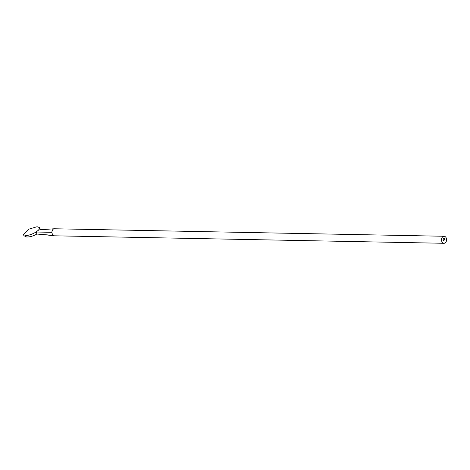 <?xml version="1.0" encoding="UTF-8"?>
<svg xmlns="http://www.w3.org/2000/svg" width="470" height="470" viewBox="0 0 470 470"><rect width="100%" height="100%" fill="white"/><g stroke="black" fill="none" stroke-linecap="round" stroke-linejoin="round"><path stroke-width="0.7" d="M443.974 243.29L54.126 235.799L52.893 235.329L51.659 232.309L52.946 229.248L54.262 228.767L444.109 236.263A3.513 2.532 -88.9 0 1 446.5 238.883A3.513 2.532 -88.9 0 1 445.284 242.814A3.513 2.532 -88.9 0 1 443.974 243.29A3.513 2.532 -88.9 0 1 441.577 240.669A3.513 2.532 -88.9 0 1 442.793 236.739A3.513 2.532 -88.9 0 1 444.109 236.263M36.877 234.025C33.317 236.058 29.91 237.05 26.637 237.003L23.947 235.74L23.5 234.642L26.038 235.546C29.193 235.311 32.53 234.136 36.049 232.016L37.054 234.066L52.893 235.329M51.659 232.309L36.096 232.016L38.722 229.912L39.615 227.609L37.077 226.71L29.087 229.09L23.5 234.642M39.615 227.609L40.455 229.818M443.21 238.889L443.245 239.389L443.21 238.889M443.798 238.948L443.598 238.56L443.727 238.948M444.179 238.231L444.15 238.684L444.179 238.231M443.286 240.382L443.298 240.763L443.286 240.382M443.739 240.405L443.704 240.041L443.704 240.405M443.704 240.041L444.021 240.129M444.444 240L444.362 239.512L444.409 240M444.996 239.013L445.02 239.524L444.996 239.013M444.549 239.365L444.696 239.8L444.549 239.365M444.185 239.659L444.062 240.152L444.185 239.659M443.533 240.182L443.551 240.57L443.533 240.182M444.473 238.355L444.25 238.049L444.473 238.355M443.956 238.408L443.921 238.86L443.956 238.408M443.075 239.53L443.046 239.018L443.075 239.53M54.038 228.778L38.84 229.883L36.548 231.675M43.769 234.601L53.921 235.787"/></g></svg>

